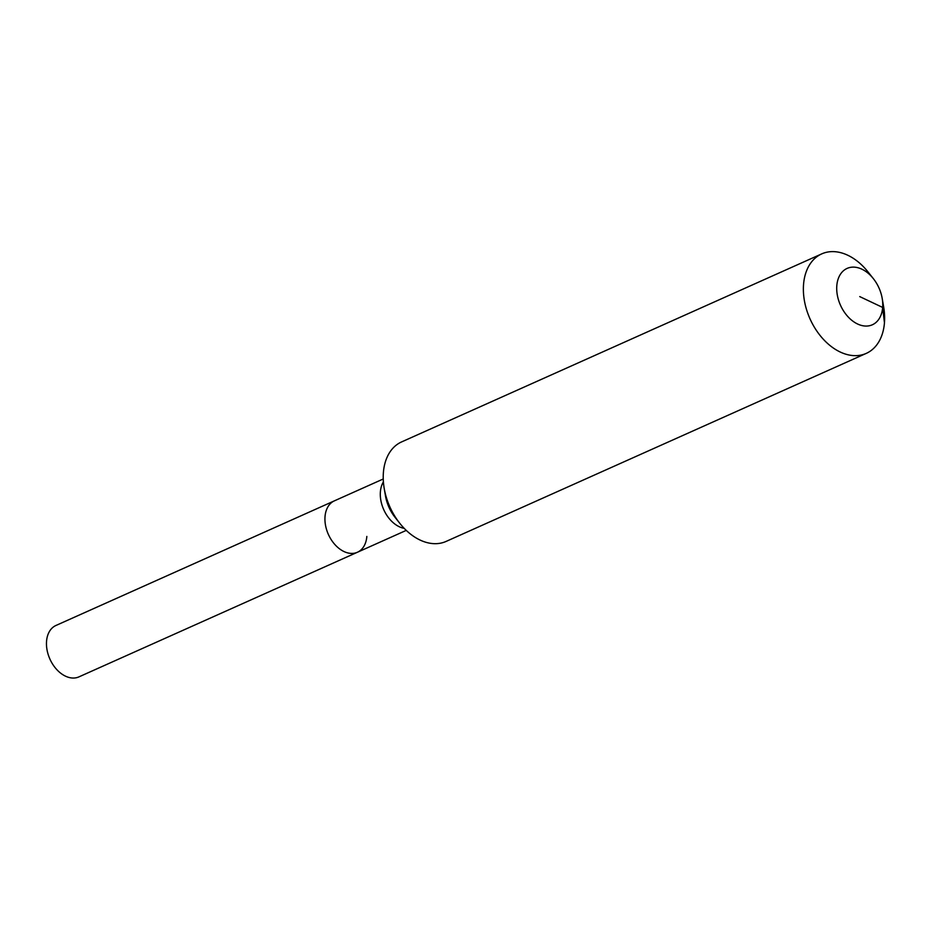 <?xml version="1.0" encoding="UTF-8"?>
<svg xmlns="http://www.w3.org/2000/svg" width="931" height="931" viewBox="0 0 931 931"><rect width="100%" height="100%" fill="white"/><g stroke="black" fill="none" stroke-linecap="round" stroke-linejoin="round"><path stroke-width="1.4" d="M366.837 536.431A28.163 19.237 -114.1 0 1 357.434 552.246L78.949 676.872A28.163 19.237 -114.1 0 1 56.616 669.401A28.163 19.237 -114.1 0 1 46.55 641.273A28.163 19.237 -114.1 0 1 55.953 625.469L334.427 500.831A28.163 19.237 -114.1 0 0 325.024 516.647A28.163 19.237 -114.1 0 1 334.427 500.831L383.246 478.988M357.434 552.246A28.163 19.237 -114.1 0 1 335.09 544.763A28.163 19.237 -114.1 0 1 325.024 516.647A28.163 19.237 -114.1 0 0 335.09 544.763A28.163 19.237 -114.1 0 0 357.434 552.246L406.253 530.391M859.732 296.593L882.658 307.439A30.886 21.099 -114.1 0 1 857.579 324A30.886 21.099 -114.1 0 1 836.806 285.736A30.886 21.099 -114.1 0 1 850.282 267.406A30.886 21.099 -114.1 0 1 873.313 278.59A30.886 21.099 -114.1 0 1 882.204 298.467A30.886 21.099 -114.1 0 1 882.658 307.439L884.45 322.778A54.498 37.24 -114.1 0 1 866.261 353.384A54.498 37.24 -114.1 0 1 823.027 338.919A54.498 37.24 -114.1 0 1 803.546 284.49A54.498 37.24 -114.1 0 1 821.736 253.884A54.498 37.24 -114.1 0 1 867.96 271.864L873.313 278.59M866.261 353.384L446.124 541.411A54.498 37.24 -114.1 0 1 399.899 523.443A54.498 37.24 -114.1 0 1 384.2 488.356A54.498 37.24 -114.1 0 1 383.397 472.517A54.498 37.24 -114.1 0 1 401.587 441.922L821.736 253.884M882.204 298.467L883.659 306.939A54.498 37.24 -114.1 0 1 884.45 322.778M404.217 528.366A28.163 19.237 -114.1 0 1 399.318 526.76A28.163 19.237 -114.1 0 1 380.383 491.871A28.163 19.237 -114.1 0 1 383.397 481.851M399.899 523.443L395.128 517.45A33.481 22.879 -114.1 0 1 385.481 495.909L384.2 488.356"/></g></svg>

